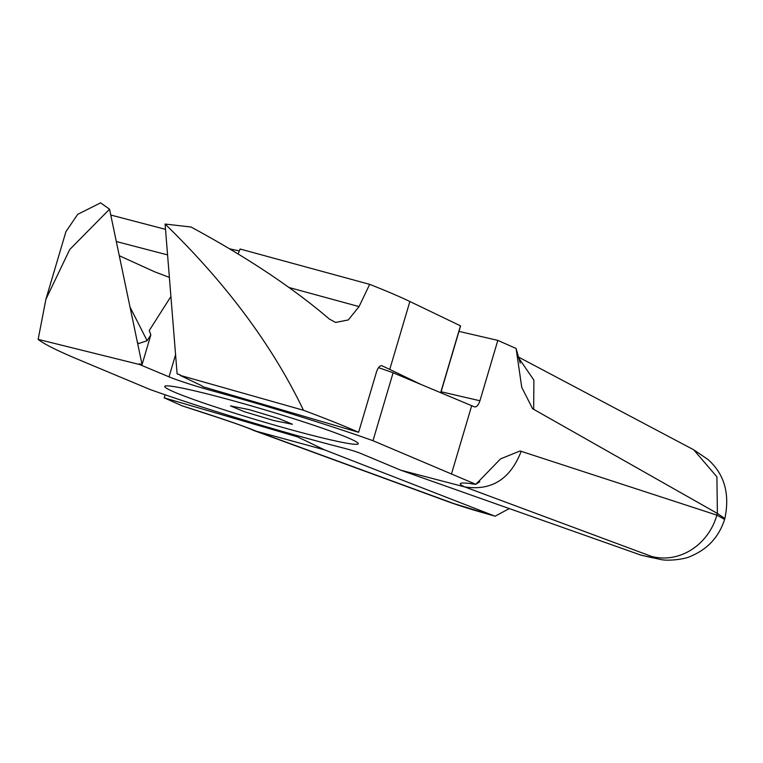 <?xml version="1.0" encoding="UTF-8"?>
<svg xmlns="http://www.w3.org/2000/svg" width="763" height="763" viewBox="0 0 763 763"><rect width="100%" height="100%" fill="white"/><g stroke="black" fill="none" stroke-linecap="round" stroke-linejoin="round"><path stroke-width="1.14" d="M223.054 398.019A100.935 5.99 -163.5 0 0 164.98 386.135A100.935 5.99 -163.5 0 0 299.907 432.154A100.935 5.99 -163.5 0 0 358.19 443.36A100.935 5.99 -163.5 0 0 223.054 398.019M273.793 420.556L292.448 424.257L278.714 418.515L249.167 409.617L230.512 405.916L244.246 411.667L273.793 420.556M440.804 392.726L460.49 326.268A165.59 9.824 -163.5 0 0 460.471 325.83L409.874 301.509A394.261 23.386 -163.5 0 0 369.683 284.351L240.107 249.015L238.113 253.974M239.363 250.855A39.428 2.337 16.5 0 1 229.415 248.738M180.03 375.329L179.982 374.7L177.121 373.937L165.094 224.045C226.411 283.636 272.534 345.706 303.483 410.265A394.261 23.386 16.5 0 1 358.62 432.297L202.968 386.736A39.428 2.337 -163.5 0 0 200.879 385.353L180.03 375.329L303.483 410.265M369.683 284.351L359.049 306.602L348.271 319.955L335.567 322.434L329.32 319.029C292.925 287.861 246.84 257.188 191.036 227.021L165.094 224.045M420.785 384.352L389.759 369.426A394.261 23.386 -163.5 0 0 381.91 365.782L381.729 365.715M381.538 365.677L381.91 365.782C379.964 365.286 378.152 367.327 376.502 371.915L358.62 432.297M460.471 325.83L440.671 392.668M165.094 394.786L164.198 397.838L182.157 405.84C219.048 417.561 243.798 426.031 256.406 431.257L453.937 503.618L495.111 516.189L509.274 508.597M494.462 515.979L324.361 449.788L297.417 436.827L297.732 435.759M256.406 431.257L324.361 449.788M164.198 397.838L297.417 436.827M495.111 516.189C478.124 511.324 467.337 508.435 449.846 502.312L453.937 503.618M182.157 405.84L215.567 416.76C243.054 425.849 248.728 428.348 249.062 428.539L256.33 431.229M216.578 396.312A100.935 5.99 16.5 0 1 358.19 443.36A100.935 5.99 16.5 0 1 306.392 433.87A100.935 5.99 16.5 0 1 208.223 404.581A100.935 5.99 16.5 0 1 164.98 386.135A100.935 5.99 16.5 0 1 216.578 396.312M521.129 451.429C510.333 479.193 491.506 491.019 464.667 486.899L651.592 556.427A56.777 51.598 110.2 0 0 716.886 515.139L520.08 450.962L500.566 458.868L475.854 484.314L372.983 440.699A165.59 9.824 16.5 0 0 213.859 391.266A39.428 2.337 16.5 0 1 169.024 376.846L139.524 364.504L38.15 339.373A394.261 23.386 -163.5 0 0 78.398 359.535L149.977 389.473A165.59 9.824 16.5 0 0 344.371 448.282A11.826 0.706 -163.5 0 1 345.029 448.453A11.826 0.706 -163.5 0 1 360.336 453.279L400.861 470.227L641.33 555.254M464.619 486.889L400.861 470.227M471.763 483.866L475.854 484.314C459.994 481.939 456.236 482.788 464.581 486.88M378.515 367.652A165.59 9.824 16.5 0 1 393.107 372.773L474.472 406.87C476.57 407.251 478.391 405.22 479.946 400.756L497.829 340.384L458.973 331.39M139.524 364.504L139.391 363.856L142.061 364.571L109.548 209.196L100.582 202.853L77.683 214.355L65.933 231.647L45.885 299.334L38.15 339.373M109.548 209.196L69.719 249.539L45.894 299.334M651.592 556.427C658.087 558.926 654.168 558.382 639.842 554.815M451.582 473.575L471.706 405.649M641.006 555.168L660.491 559.441C667.472 561.282 685.374 559.346 691.144 556.065C707.911 548.94 719.051 536.723 724.583 519.422L716.886 515.139L717.392 513.451L716.905 476.827L693.701 449.769L707.997 459.507C724.421 474.138 730.038 493.804 724.85 518.525L717.392 513.451L532.593 408.701L521.749 387.356L516.093 348.462L497.829 340.384M372.983 440.699L393.107 372.773M724.85 518.525L724.573 519.441M693.701 449.769L518.258 356.931M533.652 409.159L533.909 380.146L518.458 357.647M170.912 296.502L149.252 330.551L150.855 334.871L142.061 364.571M130.034 307.108L147.135 340.737L150.855 334.871M147.135 340.737L138.046 343.741L137.121 340.927M110.769 215.032L165.514 229.339M119.276 255.7L154.832 271.886L169.376 277.379M409.874 301.509L389.759 369.426M288.977 287.489L359.049 306.602M213.859 391.266L214.222 390.036M175.576 354.709L169.024 376.846M441.09 391.762L479.946 400.756M116.31 241.518L167.574 254.909M449.846 502.312L252.811 430.113M475.854 484.314L479.793 481.72M520.213 363.093L516.093 348.462"/></g></svg>
